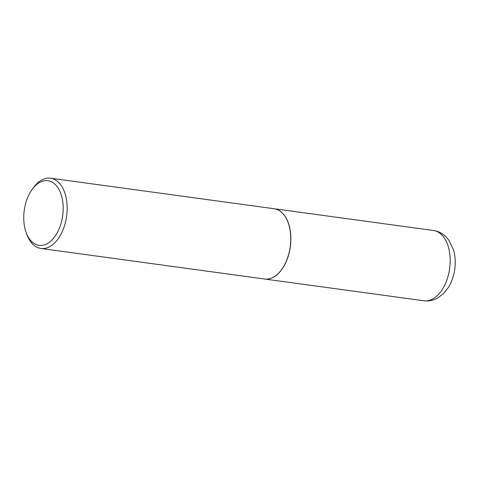 <?xml version="1.0" encoding="UTF-8"?>
<svg xmlns="http://www.w3.org/2000/svg" width="479" height="479" viewBox="0 0 479 479"><rect width="100%" height="100%" fill="white"/><g stroke="black" fill="none" stroke-linecap="round" stroke-linejoin="round"><path stroke-width="0.72" d="M264.582 279.017A35.464 21.094 -82.2 0 0 264.636 279.023A35.464 21.094 -82.2 0 0 264.743 279.041A35.464 21.094 -82.2 0 0 290.346 246.649A35.464 21.094 -82.2 0 0 274.233 208.748A35.464 21.094 -82.2 0 0 274.18 208.742M281.592 269.575A35.32 21.01 -82.2 0 0 281.622 269.533A35.32 21.01 -82.2 0 0 290.28 246.547A35.32 21.01 -82.2 0 0 288.053 222.448A35.32 21.01 -82.2 0 0 288.035 222.4M26.273 232.818L27.034 234.854A35.464 21.094 -82.2 0 0 40.931 248.463L264.522 279.012A35.464 21.094 -82.2 0 0 281.562 269.617A35.464 21.094 -82.2 0 0 290.25 246.541A35.464 21.094 -82.2 0 0 288.017 222.346A35.464 21.094 -82.2 0 0 274.12 208.736L50.529 178.188A35.464 21.094 -82.2 0 0 33.494 187.582L32.213 189.331A32.626 19.405 -82.2 0 0 24.219 210.562A32.626 19.405 -82.2 0 0 26.273 232.818A32.626 19.405 -82.2 0 0 46.337 244.092A32.626 19.405 -82.2 0 0 62.719 215.478A32.626 19.405 -82.2 0 0 54.48 183.78A32.626 19.405 -82.2 0 0 32.213 189.331M40.931 248.463A35.464 21.094 -82.2 0 0 66.653 215.999A35.464 21.094 -82.2 0 0 50.529 178.188M423.831 300.77A35.464 21.094 -82.2 0 0 423.939 300.788A35.464 21.094 -82.2 0 0 424.053 300.8A35.464 21.094 -82.2 0 0 449.655 268.414A35.464 21.094 -82.2 0 0 433.543 230.513A35.464 21.094 -82.2 0 0 433.429 230.495M274.233 208.748L433.543 230.513C438.315 231.231 442.434 233.297 445.895 236.698L448.907 240.242L453.505 249.924C455.278 256.109 455.685 262.606 454.739 269.414C453.787 276.114 451.643 282.155 448.32 287.538L443.398 293.705L437.303 298.243C433.166 300.483 428.777 301.339 424.125 300.812L264.636 279.023"/></g></svg>

